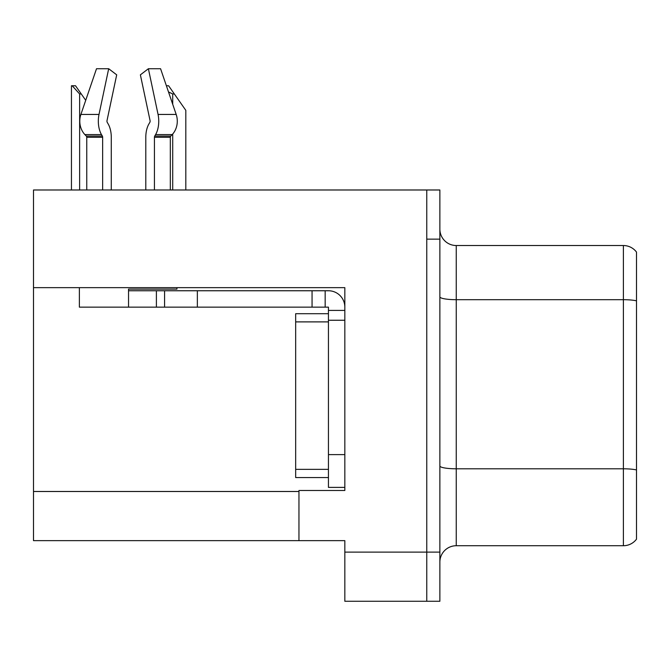 <?xml version="1.0" encoding="UTF-8"?>
<svg xmlns="http://www.w3.org/2000/svg" width="670" height="670" viewBox="0 0 670 670"><rect width="100%" height="100%" fill="white"/><g stroke="black" fill="none" stroke-linecap="round" stroke-linejoin="round"><path stroke-width="1" d="M344.832 287.648L344.832 490.499L298.954 490.499L298.954 540.64L344.832 540.64L344.832 601.266L426.765 601.266L426.765 552.114L426.765 601.266L439.872 601.266L439.872 552.114L426.765 552.114L426.765 189.987L33.5 189.987L33.5 287.648L344.832 287.648M33.5 287.648L33.5 540.64L298.954 540.64M439.872 562.105A16.39 16.39 0 0 1 456.253 545.723L623.393 545.723L623.393 245.53L456.253 245.53A16.39 16.39 0 0 1 439.872 229.148A16.39 16.39 0 0 0 456.253 245.53L456.253 545.723M426.765 189.987L439.872 189.987L439.872 239.14L426.765 239.14L426.765 552.114L344.832 552.114M636.5 252.088A16.39 16.39 0 0 0 623.393 245.53A16.39 16.39 0 0 1 636.5 252.088L636.5 539.166A16.39 16.39 0 0 1 623.393 545.723M439.872 239.14L439.872 552.114M636.5 301.969L636.5 469.938A16.39 2.848 180 0 0 623.393 468.799L456.253 468.799A16.39 2.848 0 0 1 439.872 465.952M166.395 85.768L168.606 85.768L174.342 93.968L172.709 93.968L168.505 91.949M185.816 189.987L185.816 110.349L174.342 93.968M72.209 85.768L75.534 85.768L81.271 93.968L79.638 93.968L72.209 85.768L71.447 85.768L71.447 189.987M81.271 93.968L85.718 100.316M149.829 122.384A1.641 0.863 90 0 0 150.055 120.55A1.641 0.863 90 0 1 149.829 122.384A1.641 0.863 90 0 0 150.055 120.55A1.641 0.863 90 0 1 149.829 122.384L148.958 123.875A18.023 9.497 -90 0 0 145.8 137.291L145.8 189.987M176.947 287.648L176.947 289.122L128.54 289.122L128.54 290.755L164.586 290.755L164.586 307.145L79.378 307.145L79.378 287.648M154.435 189.987L154.435 137.291A1.641 0.863 90 0 1 154.72 136.069L155.591 134.586A18.023 9.497 -90 0 0 158.061 114.444L148.388 68.734L160.574 68.734L176.185 114.444A18.023 15.318 90 0 1 172.198 134.586L170.783 136.069A1.641 1.39 -90 0 0 170.322 137.291L170.322 189.987M111.279 189.987L111.279 137.291A18.023 9.497 90 0 0 108.121 123.875L107.25 122.384A1.641 0.863 -90 0 1 107.024 120.55L116.697 74.839L108.682 68.734L99.009 114.444A18.023 9.497 90 0 0 101.48 134.586L102.359 136.069A1.641 0.863 -90 0 1 102.644 137.291L102.644 189.987M86.757 189.987L86.757 137.291A1.641 1.39 90 0 0 86.288 136.069L84.881 134.586A18.023 15.318 -90 0 1 80.894 114.444L96.505 68.734L108.682 68.734M107.024 120.55A1.641 0.863 -90 0 0 107.25 122.384L108.121 123.875M148.388 68.734L140.382 74.839L150.055 120.55M101.48 134.586L84.881 134.586L86.288 136.069L102.359 136.069M164.586 290.755L328.442 290.755A16.39 16.39 0 0 1 344.832 307.153M164.586 307.145L328.442 307.145L328.442 310.419L344.832 310.419M328.442 487.392L344.832 487.392L328.442 487.392L328.442 310.419M325.168 307.145L325.168 290.755M344.832 320.252L328.442 320.252L328.442 313.702L295.671 313.702L295.671 321.893L328.442 321.893M312.061 307.145L312.061 290.755M328.442 477.559L295.671 477.559L295.671 321.893M33.5 491.487L298.954 491.487M636.5 300.83A16.39 2.848 180 0 0 623.393 299.691L456.253 299.691A16.39 2.848 0 0 1 439.872 296.852M172.709 189.987L172.709 134.017M172.709 104.269L172.709 93.968M79.638 189.987L79.638 93.968M128.54 307.145L128.54 290.755M170.322 137.291L154.435 137.291M102.644 137.291L86.757 137.291M99.009 114.444L80.894 114.444M176.185 114.444L158.061 114.444M172.198 134.586L155.591 134.586M170.783 136.069L154.72 136.069M344.832 454.62L328.442 454.62M197.357 307.145L197.357 290.755M156.395 307.145L156.395 290.755M295.671 469.36L328.442 469.36"/></g></svg>
